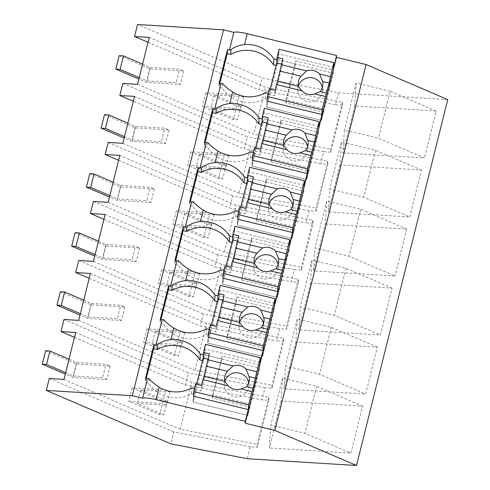 <?xml version="1.0" encoding="UTF-8"?>
<svg xmlns="http://www.w3.org/2000/svg" width="490" height="490" viewBox="0 0 490 490"><rect width="100%" height="100%" fill="white"/><g stroke="black" fill="none" stroke-linecap="round" stroke-linejoin="round"><path stroke-width="0.37" stroke-dasharray="2.45 1.84" d="M447.75 99.593L338.498 92.812L262.095 77.953L137.543 24.5M338.498 92.812L335.515 104.793L259.112 89.927L262.095 77.953M148.047 42.269L259.112 89.927M276.917 59.731L277.316 59.823L276.942 65.709L276.072 65.495M333.623 67.277L278.792 53.925L277.316 59.823M335.515 104.793L342.528 105.228L330.83 152.151L323.817 151.716L320.797 163.807L327.816 164.242L316.117 211.166L309.098 210.731L307.598 216.745L306.085 222.821L313.098 223.256L301.399 270.18L294.386 269.745L291.366 281.842L298.386 282.277L286.687 329.2L279.668 328.766L276.654 340.856L283.673 341.291L271.968 388.215L264.955 387.78L263.663 392.955L261.942 399.877L268.955 400.312L257.256 447.235L250.243 446.8L247.266 458.72M342.963 152.905L424.487 157.964L378.476 138.217L344.421 129.924L342.963 152.905L354.662 105.981L436.186 111.04L424.487 157.964M377.325 347.11L331.32 327.363L297.259 319.07L295.801 342.045L377.325 347.11L365.626 394.034L319.615 374.287L285.56 365.993L284.102 388.968L365.626 394.034M295.801 342.045L284.102 388.968M421.474 170.061L375.463 150.314L341.408 142.02L339.944 164.995L421.474 170.061L409.769 216.978L363.764 197.237L329.703 188.944L328.245 211.919L409.769 216.978M339.944 164.995L328.245 211.919M325.231 224.01L406.755 229.075L360.744 209.328L326.689 201.035L325.231 224.01L313.533 270.933L395.056 275.999L349.045 256.252L314.99 247.958L313.533 270.933M406.755 229.075L395.056 275.999M392.043 288.089L346.032 268.349L311.977 260.055L310.519 283.03L392.043 288.089L380.344 335.013L334.333 315.272L300.278 306.979L298.82 329.954L380.344 335.013M310.519 283.03L298.82 329.954M362.612 406.124L316.601 386.377L282.546 378.084L281.089 401.065L362.612 406.124L350.913 453.048L304.903 433.301L270.848 425.008L269.39 447.989L350.913 453.048M281.089 401.065L269.39 447.989M342.528 105.228L342.43 102.239L265.519 87.281L149.266 37.393M122.861 83.404L247.413 136.851L244.394 148.948L133.335 101.283M323.817 151.716L247.413 136.851M137.567 84.317L253.82 134.205L265.519 87.281M330.83 152.151L330.732 149.162L253.82 134.205M219.097 83.306L218.846 87.33L222.27 88.169A31.979 31.483 3.6 0 0 265.108 98.6L268.538 99.433L266.646 107.022L321.477 120.375L333.249 73.157L278.418 59.805L276.942 65.709M219.808 83.478L218.846 87.33M222.57 83.49L222.27 88.169M278.792 53.925L278.418 59.805L295.55 63.982L295.746 60.883L286.038 99.838L323.731 109.013L323.535 112.112L321.477 120.375L321.734 116.351L321.477 120.375L266.646 107.022L267.019 101.136L266.646 107.022L278.418 59.805L279.086 49.282M295.746 60.883L333.445 70.064L333.506 69.133L333.249 73.157M320.797 163.807L244.394 148.948M342.43 102.239L330.732 149.162M436.186 111.04L390.175 91.293L378.476 138.217M390.175 91.293L356.12 83L354.662 105.981M356.12 83L344.421 129.924M265.108 98.6L265.482 92.714M268.097 93.351L268.912 93.547L267.019 101.136M262.205 118.745L262.603 118.843L262.23 124.723L263.7 118.825L318.537 132.178L306.764 179.389L307.016 175.365L306.764 179.389L251.927 166.036L306.764 179.389L308.822 171.126L271.123 161.945L271.319 158.852L309.019 168.033L308.822 171.126M318.91 126.291L264.073 112.939L262.603 118.843M268.912 93.547L268.538 99.433M74.474 337.353L185.539 385.011L261.942 399.877M268.955 400.312L268.857 397.323L191.945 382.365L75.693 332.477M64 319.468L188.552 372.921L185.539 385.011M264.955 387.78L188.552 372.921M257.256 447.235L257.158 444.246L180.246 429.289L191.945 382.365M268.857 397.323L257.158 444.246M63.994 379.401L180.246 429.289M250.243 446.8L173.84 431.935L170.869 443.854M49.288 378.488L173.84 431.935M282.546 378.084L270.848 425.008M316.601 386.377L304.903 433.301M195.339 388.631L193.446 396.22L193.072 402.106L247.903 415.459L259.675 368.247L259.933 364.217L259.872 365.148L222.172 355.967L212.464 394.922L250.163 404.097L249.961 407.196L247.903 415.459L248.161 411.435L247.903 415.459L193.072 402.106L194.965 394.517L195.339 388.631L194.524 388.435M145.53 378.39L145.273 382.414L148.697 383.254A31.979 31.483 3.6 0 0 191.535 393.684L194.965 394.517M146.234 378.562L145.273 382.414M148.997 378.574L148.697 383.254M191.535 393.684L191.909 387.798M203.344 354.815L203.748 354.907L203.375 360.793L204.845 354.889L259.675 368.247M260.049 362.361L205.218 349.009L203.748 354.907M209.236 329.421L210.051 329.617L208.158 337.206L207.785 343.086L262.615 356.438L274.388 309.227L219.557 295.874L218.087 301.779L218.46 295.893L218.056 295.795M202.499 360.579L203.375 360.793M205.218 349.009L204.845 354.889L221.976 359.066L222.172 355.967M327.816 164.242L327.718 161.259L250.807 146.296L134.548 96.408M316.117 211.166L316.019 208.183L239.102 193.219L250.807 146.296M327.718 161.259L316.019 208.183M122.849 143.331L239.102 193.219M309.098 210.731L232.695 195.871L231.194 201.886L229.681 207.962L306.085 222.821M108.143 142.419L232.695 195.871M341.408 142.02L329.703 188.944M375.463 150.314L363.764 197.237M118.617 160.304L229.681 207.962M204.385 142.327L204.128 146.351L207.558 147.184A31.979 31.483 3.6 0 0 250.396 157.615L253.82 158.448L251.927 166.036L252.301 160.157L251.927 166.036L263.7 118.825L280.837 122.996L281.033 119.903L271.319 158.852M205.089 142.498L204.128 146.351M207.852 142.504L207.558 147.184M264.073 112.939L264.367 108.296M281.033 119.903L318.733 129.078L318.788 128.153L318.537 132.178M261.36 124.515L262.23 124.723M250.396 157.615L250.77 151.735M253.379 152.365L254.194 152.568L252.301 160.157M247.487 177.76L247.891 177.858L247.517 183.744L248.987 177.839L303.818 191.192L292.046 238.41L292.303 234.379L292.046 238.41L237.215 225.057L292.046 238.41L294.11 230.147L256.411 220.966L256.607 217.866L294.306 227.048L294.11 230.147M304.192 185.312L249.361 171.959L247.891 177.858M254.194 152.568L253.82 158.448M313.098 223.256L313.006 220.273L236.088 205.316L119.836 155.422M301.399 270.18L301.301 267.197L224.389 252.24L236.088 205.316M313.006 220.273L301.301 267.197M108.137 202.346L224.389 252.24M294.386 269.745L217.983 254.886L216.69 260.061L214.969 266.983L291.366 281.842M93.431 201.433L217.983 254.886M326.689 201.035L314.99 247.958M360.744 209.328L349.045 256.252M103.904 219.318L214.969 266.983M189.673 201.341L189.416 205.365L192.839 206.198A31.979 31.483 3.6 0 0 235.678 216.635L239.108 217.468L237.215 225.057L237.589 219.171L237.215 225.057L248.987 177.839L266.119 182.017L266.321 178.917L256.607 217.866M190.377 201.513L189.416 205.365M193.14 201.525L192.839 206.198M249.361 171.959L249.655 167.311M266.321 178.917L304.014 188.099L304.076 187.168L303.818 191.192M246.642 183.53L247.517 183.744M235.678 216.635L236.051 210.749M238.667 211.386L239.481 211.582L237.589 219.171M232.775 236.78L233.173 236.878L232.799 242.758L234.275 236.86L289.106 250.212L277.334 297.424L277.591 293.4L277.334 297.424L222.503 284.071L277.334 297.424L279.392 289.161L241.699 279.98L241.895 276.887L279.588 286.068L279.392 289.161M289.48 244.326L234.649 230.974L233.173 236.878M239.481 211.582L239.108 217.468M298.386 282.277L298.288 279.294L221.376 264.331L105.123 214.442M286.687 329.2L286.589 326.218L209.677 311.254L221.376 264.331M298.288 279.294L286.589 326.218M93.419 261.366L209.677 311.254M279.668 328.766L203.264 313.906L201.764 319.921L200.251 325.997L276.654 340.856M78.712 260.453L203.264 313.906M311.977 260.055L300.278 306.979M346.032 268.349L334.333 315.272M89.192 278.332L200.251 325.997M174.954 260.355L174.703 264.386L178.127 265.219A31.979 31.483 3.6 0 0 220.966 275.65L224.396 276.483L222.503 284.071L222.877 278.185L222.503 284.071L234.275 236.86L251.407 241.031L251.603 237.932L241.895 276.887M175.659 260.527L174.703 264.386M178.427 260.539L178.127 265.219M234.649 230.974L234.943 226.331M251.603 237.932L289.302 247.113L289.357 246.182L289.106 250.212M231.929 242.55L232.799 242.758M220.966 275.65L221.339 269.763M223.954 270.4L224.769 270.603L222.877 278.185M274.761 303.347L219.93 289.994L218.46 295.893M224.769 270.603L224.396 276.483M283.673 341.291L283.575 338.308L206.657 323.351L90.405 273.457M271.968 388.215L271.877 385.232L194.959 370.275L206.657 323.351M283.575 338.308L271.877 385.232M78.706 320.38L194.959 370.275M297.259 319.07L285.56 365.993M331.32 327.363L319.615 374.287M160.242 319.376L159.985 323.4L163.415 324.233A31.979 31.483 3.6 0 0 206.253 334.664L209.677 335.503L207.785 343.086L262.615 356.438L262.873 352.414L262.615 356.438L264.68 348.176L226.98 339L227.176 335.901L264.876 345.083L264.68 348.176M160.947 319.547L159.985 323.4M163.709 319.554L163.415 324.233M219.93 289.994L219.557 295.874L236.695 300.045L236.891 296.952L227.176 335.901M236.891 296.952L274.584 306.134L274.645 305.203L274.388 309.227M217.217 301.564L218.087 301.779M206.253 334.664L206.627 328.784M210.051 329.617L209.677 335.503M295.55 63.982L285.842 102.931L323.535 112.112M269.206 88.904L268.851 94.46L270.18 89.143M333.445 70.064L323.731 109.013M298.398 86.093A12.354 12.158 3.6 0 0 307.224 101.595A12.354 12.158 3.6 0 0 322.316 87.612M285.842 102.931L286.038 99.838M275.031 90.325L274.676 95.875L282.54 64.343L281.566 64.11M268.851 94.46L274.676 95.875M282.895 58.794L282.54 64.343M280.837 122.996L271.123 161.945M254.488 147.919L254.139 153.474L255.462 148.158M318.733 129.078L309.019 168.033M283.679 145.107A12.354 12.158 3.6 0 0 292.512 160.616A12.354 12.158 3.6 0 0 307.598 146.626M260.319 149.34L259.963 154.895L267.828 123.364L266.854 123.125M254.139 153.474L259.963 154.895M268.177 117.808L267.828 123.364M266.119 182.017L256.411 220.966M239.775 206.939L239.42 212.495L240.749 207.178M304.014 188.099L294.306 227.048M268.967 204.128A12.354 12.158 3.6 0 0 277.799 219.63A12.354 12.158 3.6 0 0 292.885 205.647M245.6 208.354L245.251 213.91L253.11 182.378L252.136 182.139M239.42 212.495L245.251 213.91M253.465 176.823L253.11 182.378M251.407 241.031L241.699 279.98M225.063 265.954L224.708 271.509L226.037 266.193M289.302 247.113L279.588 286.068M254.255 263.142A12.354 12.158 3.6 0 0 263.081 278.645A12.354 12.158 3.6 0 0 278.173 264.661M230.888 267.375L230.533 272.93L238.397 241.392L237.423 241.16M224.708 271.509L230.533 272.93M238.746 235.843L238.397 241.392M220.224 285.345L219.557 295.874L207.785 343.086L208.158 337.206M236.695 300.045L226.98 339M210.345 324.974L209.996 330.523L211.319 325.207M274.584 306.134L264.876 345.083M239.537 322.157A12.354 12.158 3.6 0 0 248.369 337.665A12.354 12.158 3.6 0 0 263.455 323.676M216.17 326.389L215.821 331.944L223.679 300.413L222.711 300.174M209.996 330.523L215.821 331.944M224.034 294.858L223.679 300.413M205.512 344.366L204.845 354.889L193.072 402.106L193.446 396.22M221.976 359.066L212.268 398.015L249.961 407.196M195.632 383.988L195.277 389.544L196.606 384.227M259.872 365.148L250.163 404.097M224.824 381.177A12.354 12.158 3.6 0 0 233.65 396.68A12.354 12.158 3.6 0 0 248.742 382.696M212.268 398.015L212.464 394.922M201.457 385.41L201.108 390.959L208.967 359.427L207.993 359.195M195.277 389.544L201.108 390.959M209.322 353.878L208.967 359.427M239.426 94.876L243.616 96.677L214.204 94.852L240.853 106.287L236.566 106.018L205.72 92.788L239.426 94.876L236.058 108.37L202.358 106.275L233.197 119.511L237.491 119.774L210.841 108.339L240.253 110.164L236.058 108.37M214.204 94.852L210.841 108.339M243.616 96.677L240.253 110.164M240.853 106.287L237.491 119.774M236.566 106.018L233.197 119.511M205.72 92.788L202.358 106.275M224.708 153.897L228.904 155.691L199.491 153.866L226.141 165.302L221.847 165.038L191.008 151.802L224.708 153.897L221.345 167.384L187.646 165.289L218.485 178.525L222.772 178.795L196.123 167.353L225.541 169.185L221.345 167.384M199.491 153.866L196.123 167.353M228.904 155.691L225.541 169.185M226.141 165.302L222.772 178.795M221.847 165.038L218.485 178.525M191.008 151.802L187.646 165.289M209.996 212.911L214.185 214.712L184.773 212.887L211.423 224.322L207.135 224.053L176.29 210.816L209.996 212.911L206.633 226.398L172.927 224.31L203.773 237.546L208.06 237.809L181.41 226.374L210.823 228.199L206.633 226.398M184.773 212.887L181.41 226.374M214.185 214.712L210.823 228.199M211.423 224.322L208.06 237.809M207.135 224.053L203.773 237.546M176.29 210.816L172.927 224.31M195.277 271.925L199.473 273.726L170.061 271.901L196.711 283.336L192.417 283.073L161.578 269.837L195.277 271.925L191.915 285.419L158.215 283.324L189.054 296.56L193.348 296.83L166.698 285.388L196.11 287.214L191.915 285.419M170.061 271.901L166.698 285.388M199.473 273.726L196.11 287.214M196.711 283.336L193.348 296.83M192.417 283.073L189.054 296.56M161.578 269.837L158.215 283.324M180.565 330.946L184.761 332.741L155.342 330.915L181.992 342.357L177.705 342.087L146.865 328.851L180.565 330.946L177.202 344.433L143.503 342.345L174.342 355.575L178.63 355.844L151.98 344.409L181.392 346.234L177.202 344.433M155.342 330.915L151.98 344.409M184.761 332.741L181.392 346.234M181.992 342.357L178.63 355.844M177.705 342.087L174.342 355.575M146.865 328.851L143.503 342.345M165.853 389.96L170.042 391.761L140.63 389.936L167.28 401.371L162.992 401.102L132.147 387.872L165.853 389.96L162.49 403.454L128.784 401.359L159.63 414.595L163.917 414.859L137.267 403.423L166.68 405.248L162.49 403.454M140.63 389.936L137.267 403.423M170.042 391.761L166.68 405.248M167.28 401.371L163.917 414.859M162.992 401.102L159.63 414.595M132.147 387.872L128.784 401.359M142.602 64.123L150.124 67.35L179.536 69.176L183.732 70.977L150.026 68.882L119.186 55.646M183.732 70.977L180.363 84.464L146.663 82.375L138.884 79.031M150.026 68.882L146.663 82.375M139.233 77.61L146.761 80.838L176.173 82.669L179.536 69.176M150.124 67.35L146.761 80.838M180.363 84.464L176.173 82.669M127.884 123.137L135.412 126.365L164.824 128.196L169.013 129.991L135.314 127.902L104.474 114.666M169.013 129.991L165.651 143.484L131.951 141.389L124.166 138.051M135.314 127.902L131.951 141.389M124.521 136.63L132.049 139.858L161.461 141.684L164.824 128.196M135.412 126.365L132.049 139.858M165.651 143.484L161.461 141.684M113.172 182.157L120.693 185.385L150.105 187.211L154.301 189.011L120.595 186.917L89.756 173.681M154.301 189.011L150.938 202.499L117.233 200.404L109.454 197.066M120.595 186.917L117.233 200.404M109.809 195.645L117.331 198.873L146.743 200.698L150.105 187.211M120.693 185.385L117.331 198.873M150.938 202.499L146.743 200.698M98.453 241.172L105.981 244.4L135.393 246.225L139.583 248.026L105.883 245.931L75.044 232.695M139.583 248.026L136.22 261.513L102.52 259.424L94.735 256.086M105.883 245.931L102.52 259.424M95.091 254.659L102.618 257.893L132.031 259.718L135.393 246.225M105.981 244.4L102.618 257.893M136.22 261.513L132.031 259.718M83.741 300.186L91.269 303.42L120.681 305.246L124.87 307.04L91.171 304.952L60.325 291.715M124.87 307.04L121.508 320.534L87.808 318.439L80.023 315.101M91.171 304.952L87.808 318.439M80.378 313.68L87.906 316.908L117.318 318.733L120.681 305.246M91.269 303.42L87.906 316.908M121.508 320.534L117.318 318.733M69.029 359.207L76.55 362.435L105.963 364.26L110.158 366.061L76.452 363.966L45.613 350.73M110.158 366.061L106.796 379.548L73.09 377.459L65.311 374.115M76.452 363.966L73.09 377.459M65.666 372.694L73.188 375.922L102.6 377.753L105.963 364.26M76.55 362.435L73.188 375.922M106.796 379.548L102.6 377.753M297.84 89.008L298.214 83.129M322.494 90.577L322.867 84.69M283.128 148.029L283.502 142.143M307.781 149.591L308.155 143.711M268.416 207.043L268.79 201.163M293.063 208.611L293.437 202.725M253.698 266.064L254.071 260.178M278.351 267.626L278.724 261.746M238.985 325.078L239.359 319.192M263.638 326.64L264.012 320.76M224.267 384.093L224.641 378.213M248.92 385.661L249.294 379.774"/><path stroke-width="0.73" d="M356.518 465.5L247.266 458.72L170.869 443.854L46.311 390.408L49.288 378.488L63.994 379.401L75.693 332.477L60.987 331.565L62.708 324.643L64 319.468L78.706 320.38L90.405 273.457L75.699 272.544L77.212 266.468L78.712 260.453L93.419 261.366L105.123 214.442L90.411 213.53L93.431 201.433L108.137 202.346L119.836 155.422L105.129 154.509L106.642 148.433L108.143 142.419L122.849 143.331L134.548 96.408L119.842 95.495L122.861 83.404L137.567 84.317L149.266 37.393L134.56 36.481L137.543 24.5L223.556 29.841L233.84 32.346A14.118 2.444 14 0 1 247.23 33.718L336.563 55.474L336.446 57.33L366.085 64.545L447.75 99.593L356.518 465.5L274.853 430.453L245.214 423.238L333.506 69.133L336.563 55.474M134.56 36.481L148.047 42.269M223.556 29.841L132.325 395.742L142.608 398.248A14.118 2.444 14 0 1 155.998 399.626L245.337 421.376L245.214 423.238M46.311 390.408L132.325 395.742M233.84 32.346L229.424 50.047L227.507 49.582L219.097 83.306L221.014 83.772L214.712 109.068L212.795 108.602L204.385 142.327L206.302 142.792L199.994 168.082L198.076 167.617L189.673 201.341L191.584 201.807L188.436 214.455L185.281 227.103L183.364 226.631L174.954 260.355L176.872 260.821L173.509 274.314L170.563 286.117L168.652 285.652L160.242 319.376L162.159 319.841L155.851 345.132L153.934 344.666L145.53 378.39L147.441 378.856L142.608 398.248M229.424 50.047A14.118 2.444 14 0 1 230.98 49.766C234.14 47.022 238.661 45.27 244.541 44.51A31.979 31.483 -176.4 0 1 273.892 58.99L276.917 59.731M336.446 57.33L333.506 69.133L333.917 62.634L279.086 49.282L277.064 57.373L276.715 62.928L281.566 64.11M366.085 64.545L274.853 430.453M119.842 95.495L133.335 101.283M227.507 49.582L227.25 53.606L230.68 54.445L230.98 49.766M227.25 53.606L219.808 83.478M221.014 83.772A14.118 2.444 14 0 1 222.57 83.49C224.432 85.94 227.807 88.794 232.683 92.065A31.979 31.483 3.6 0 0 265.482 92.714L268.097 93.351M230.68 54.445A31.979 31.483 3.6 0 1 273.518 64.876L273.892 58.99M273.518 64.876L276.072 65.495M321.85 114.489L322.144 109.846L267.313 96.493L267.019 101.136L321.85 114.489L318.788 128.153L319.204 121.649L264.367 108.296L262.352 116.387L261.997 121.943L266.854 123.125M261.36 124.515L258.806 123.89L259.179 118.01C252.081 107.886 242.293 103.059 229.822 103.525L232.683 92.065M259.179 118.01L262.205 118.745M60.987 331.565L74.474 337.353M248.277 409.573L248.571 404.93L193.74 391.577L193.446 396.22L248.277 409.573L245.337 421.376M147.441 378.856A14.118 2.444 14 0 1 148.997 378.574C150.859 381.024 154.234 383.878 159.109 387.149A31.979 31.483 -176.4 0 0 191.909 387.798L194.524 388.435M155.851 345.132A14.118 2.444 14 0 1 157.406 344.85C160.567 342.106 165.087 340.354 170.967 339.595L173.821 328.129C184.65 334.272 195.584 334.486 206.627 328.784L209.236 329.421M153.934 344.666L153.682 348.69L157.106 349.529L157.406 344.85M153.682 348.69L146.234 378.562M263.289 345.916L208.452 332.563L210.345 324.974L216.17 326.389L217.609 320.638L242.82 326.775A12.354 12.158 3.6 0 0 255.798 329.935L266.615 332.569L263.289 345.916L262.873 352.414L262.989 350.558L261.519 356.457L259.933 364.217L260.343 357.718L205.512 344.366L203.491 352.457L203.142 358.012L207.993 359.195M157.106 349.529A31.979 31.483 3.6 0 1 199.945 359.96L200.318 354.074A31.979 31.483 3.6 0 0 170.967 339.595M200.318 354.074L203.344 354.815M262.989 350.558L208.158 337.206L208.452 332.563M199.945 359.96L202.499 360.579M105.129 154.509L118.617 160.304M214.712 109.068A14.118 2.444 14 0 1 216.262 108.78C219.422 106.036 223.942 104.284 229.822 103.525M212.795 108.602L212.538 112.627L215.968 113.46L216.262 108.78M212.538 112.627L205.089 142.498M206.302 142.792A14.118 2.444 14 0 1 207.852 142.504C209.72 144.954 213.089 147.815 217.964 151.079A31.979 31.483 3.6 0 0 250.77 151.735L253.379 152.365M199.994 168.082A14.118 2.444 14 0 1 201.549 167.8C204.71 165.057 209.23 163.299 215.11 162.539L217.964 151.079M258.806 123.89A31.979 31.483 3.6 0 0 215.968 113.46M307.138 173.509L307.432 168.86L252.601 155.508L252.301 160.157L307.138 173.509L304.076 187.168L304.486 180.663L249.655 167.311L247.64 175.408L247.285 180.957L252.136 182.139M246.642 183.53L244.087 182.911L244.461 177.025C237.362 166.906 227.581 162.074 215.11 162.539M244.461 177.025L247.487 177.76M90.411 213.53L103.904 219.318M198.076 167.617L197.825 171.641L201.249 172.474L201.549 167.8M197.825 171.641L190.377 201.513M191.584 201.807A14.118 2.444 14 0 1 193.14 201.525C195.008 203.975 198.377 206.829 203.252 210.1A31.979 31.483 3.6 0 0 236.051 210.749L238.667 211.386M185.281 227.103A14.118 2.444 14 0 1 186.831 226.815C189.991 224.071 194.518 222.319 200.398 221.56L203.252 210.1M244.087 182.911A31.979 31.483 3.6 0 0 201.249 172.474M292.42 232.523L292.714 227.881L237.883 214.528L237.589 219.171L292.42 232.523L289.357 246.182L289.774 239.684L234.943 226.331L232.922 234.422L232.572 239.978L237.423 241.16M231.929 242.55L229.375 241.925L229.749 236.039C222.65 225.921 212.868 221.094 200.398 221.56M229.749 236.039L232.775 236.78M75.699 272.544L89.192 278.332M183.364 226.631L183.107 230.661L186.537 231.494L186.831 226.815M183.107 230.661L175.659 260.527M176.872 260.821A14.118 2.444 14 0 1 178.427 260.539C180.289 262.989 183.664 265.85 188.54 269.114A31.979 31.483 3.6 0 0 221.339 269.763L223.954 270.4M170.563 286.117A14.118 2.444 14 0 1 172.119 285.829C175.279 283.085 179.799 281.334 185.679 280.574L188.54 269.114M229.375 241.925A31.979 31.483 3.6 0 0 186.537 231.494M277.707 291.538L278.002 286.895L223.171 273.543L222.877 278.185L277.707 291.538L274.645 305.203L275.062 298.698L220.224 285.345L218.209 293.443L217.854 298.992L222.711 300.174M217.217 301.564L214.657 300.94L215.03 295.06C207.938 284.935 198.15 280.108 185.679 280.574M215.03 295.06L218.056 295.795M168.652 285.652L168.395 289.676L171.825 290.509L172.119 285.829M168.395 289.676L160.947 319.547M162.159 319.841A14.118 2.444 14 0 1 163.709 319.554C165.577 322.004 168.946 324.864 173.821 328.129M214.657 300.94A31.979 31.483 3.6 0 0 171.825 290.509M277.064 57.373L282.895 58.794L281.413 64.717L306.624 70.854A12.354 12.158 3.6 0 1 319.603 74.015L330.419 76.648L329.109 83.067L325.47 96.499L314.654 93.866A12.354 12.158 3.6 0 1 301.675 90.705L276.464 84.568L275.031 90.325L269.206 88.904L267.313 96.493M270.18 89.143L276.715 62.928M333.917 62.634L330.419 76.648M325.47 96.499L322.144 109.846M322.316 87.612A12.354 12.158 3.6 0 0 298.398 86.093M319.603 74.015L322.641 81.487L329.109 83.067M276.464 84.568L277.579 81.248L298.447 86.332L301.675 90.705M281.413 64.717L277.579 81.248M280.102 71.13L300.964 76.213A12.354 12.158 3.6 0 0 298.447 86.332M306.624 70.854L300.964 76.213M314.654 93.866L320.117 91.606A12.354 12.158 3.6 0 0 322.641 81.487M320.117 91.606L326.585 93.18M262.352 116.387L268.177 117.808L266.701 123.731L291.911 129.875A12.354 12.158 3.6 0 1 304.89 133.035L315.707 135.669L314.396 142.082L310.758 155.52L299.941 152.886A12.354 12.158 3.6 0 1 286.962 149.726L261.752 143.582L260.319 149.34L254.488 147.919L252.601 155.508M255.462 148.158L261.997 121.943M319.204 121.649L315.707 135.669M310.758 155.52L307.432 168.86M307.598 146.626A12.354 12.158 3.6 0 0 283.679 145.107M304.89 133.035L307.928 140.508L314.396 142.082M261.752 143.582L262.867 140.263L283.728 145.346L286.962 149.726M266.701 123.731L262.867 140.263M265.39 130.15L286.252 135.228A12.354 12.158 3.6 0 0 283.728 145.346M291.911 129.875L286.252 135.228M299.941 152.886L305.405 150.626A12.354 12.158 3.6 0 0 307.928 140.508M305.405 150.626L311.873 152.2M247.64 175.408L253.465 176.823L251.989 182.752L277.199 188.889A12.354 12.158 3.6 0 1 290.178 192.049L300.995 194.683L297.161 211.214L296.046 214.534L285.229 211.9A12.354 12.158 3.6 0 1 272.244 208.74L247.034 202.603L245.6 208.354L239.775 206.939L237.883 214.528M240.749 207.178L247.285 180.957M304.486 180.663L300.995 194.683M296.046 214.534L292.714 227.881M292.885 205.647A12.354 12.158 3.6 0 0 268.967 204.128M290.178 192.049L293.21 199.522L299.678 201.096M247.034 202.603L248.154 199.283L269.016 204.361L272.244 208.74M251.989 182.752L248.154 199.283M250.672 189.165L271.54 194.248A12.354 12.158 3.6 0 0 269.016 204.361M277.199 188.889L271.54 194.248M285.229 211.9L290.686 209.64A12.354 12.158 3.6 0 0 293.21 199.522M290.686 209.64L297.161 211.214M232.922 234.422L238.746 235.843L237.27 241.766L262.481 247.903A12.354 12.158 3.6 0 1 275.46 251.064L286.276 253.698L284.966 260.117L281.327 273.555L270.511 270.921A12.354 12.158 3.6 0 1 257.532 267.761L232.321 261.617L230.888 267.375L225.063 265.954L223.171 273.543M226.037 266.193L232.572 239.978M289.774 239.684L286.276 253.698M281.327 273.555L278.002 286.895M278.173 264.661A12.354 12.158 3.6 0 0 254.255 263.142M275.46 251.064L278.498 258.542L284.966 260.117M232.321 261.617L233.436 258.297L254.298 263.381L257.532 267.761M237.27 241.766L233.436 258.297M235.96 248.185L256.821 253.263A12.354 12.158 3.6 0 0 254.298 263.381M262.481 247.903L256.821 253.263M270.511 270.921L275.974 268.655A12.354 12.158 3.6 0 0 278.498 258.542M275.974 268.655L282.442 270.235M211.319 325.207L217.854 298.992M218.209 293.443L224.034 294.858L222.558 300.78L247.769 306.924A12.354 12.158 3.6 0 1 260.747 310.084L271.564 312.718L266.615 332.569M275.062 298.698L271.564 312.718M263.455 323.676A12.354 12.158 3.6 0 0 239.537 322.157M260.747 310.084L263.785 317.557L270.253 319.131M217.609 320.638L218.724 317.318L239.586 322.396L242.82 326.775M222.558 300.78L218.724 317.318M221.247 307.199L242.109 312.277A12.354 12.158 3.6 0 0 239.586 322.396M247.769 306.924L242.109 312.277M255.798 329.935L261.262 327.675A12.354 12.158 3.6 0 0 263.785 317.557M261.262 327.675L267.73 329.249M203.491 352.457L209.322 353.878L207.84 359.801L233.05 365.938A12.354 12.158 3.6 0 1 246.035 369.099L256.852 371.732L253.018 388.264L251.897 391.584L241.08 388.95A12.354 12.158 3.6 0 1 228.101 385.789L202.891 379.652L201.457 385.41L195.632 383.988L193.74 391.577M196.606 384.227L203.142 358.012M260.343 357.718L256.852 371.732M251.897 391.584L248.571 404.93M248.742 382.696A12.354 12.158 3.6 0 0 224.824 381.177M246.035 369.099L249.067 376.577L255.535 378.151M202.891 379.652L204.005 376.332L224.873 381.416L228.101 385.789M207.84 359.801L204.005 376.332M206.529 366.214L227.391 371.298A12.354 12.158 3.6 0 0 224.873 381.416M233.05 365.938L227.391 371.298M241.08 388.95L246.543 386.69A12.354 12.158 3.6 0 0 249.067 376.577M246.543 386.69L253.018 388.264M138.884 79.031L115.824 69.139L119.186 55.646L123.474 55.915L142.602 64.123M115.824 69.139L120.111 69.402L139.233 77.61M123.474 55.915L120.111 69.402M124.166 138.051L101.105 128.153L104.474 114.666L108.762 114.93L127.884 123.137M101.105 128.153L105.399 128.423L124.521 136.63M108.762 114.93L105.399 128.423M109.454 197.066L86.393 187.168L89.756 173.681L94.043 173.95L113.172 182.157M86.393 187.168L90.681 187.437L109.809 195.645M94.043 173.95L90.681 187.437M94.735 256.086L71.681 246.188L75.044 232.695L79.331 232.964L98.453 241.172M71.681 246.188L75.968 246.452L95.091 254.659M79.331 232.964L75.968 246.452M80.023 315.101L56.963 305.203L60.325 291.715L64.619 291.979L83.741 300.186M56.963 305.203L61.256 305.472L80.378 313.68M64.619 291.979L61.256 305.472M65.311 374.115L42.25 364.223L45.613 350.73L49.9 350.999L69.029 359.207M42.25 364.223L46.538 364.487L65.666 372.694M49.9 350.999L46.538 364.487M244.541 44.51L247.23 33.718M155.998 399.626L159.109 387.149"/></g></svg>
